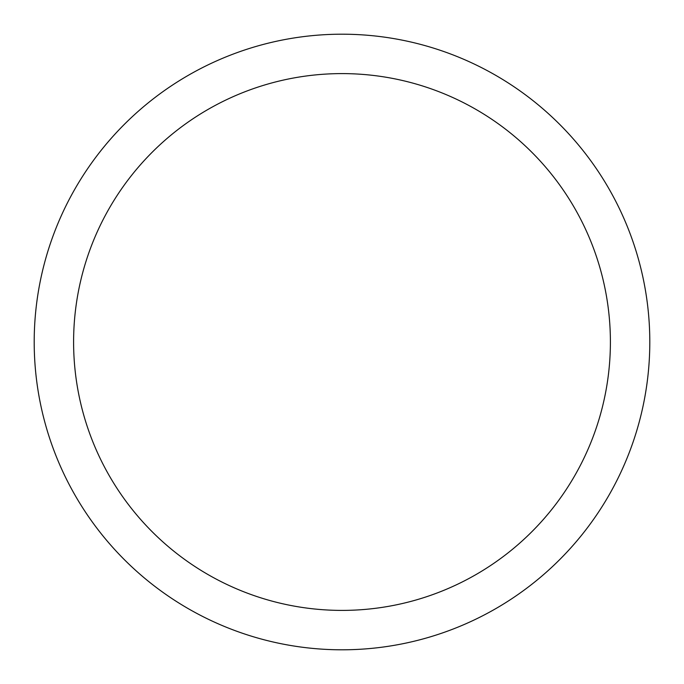<?xml version="1.0" encoding="UTF-8"?>
<svg xmlns="http://www.w3.org/2000/svg" width="684" height="684" viewBox="0 0 684 684"><rect width="100%" height="100%" fill="white"/><g stroke="black" fill="none" stroke-linecap="round" stroke-linejoin="round"><path stroke-width="1.03" d="M649.8 342A307.8 307.8 0 0 0 342 34.2A307.8 307.8 0 0 0 34.2 342A307.8 307.8 0 0 0 342 649.8A307.8 307.8 0 0 0 649.8 342M610.402 342A268.402 268.402 0 0 0 342 73.598A268.402 268.402 0 0 0 73.598 342A268.402 268.402 0 0 0 342 610.402A268.402 268.402 0 0 0 610.402 342"/></g></svg>
